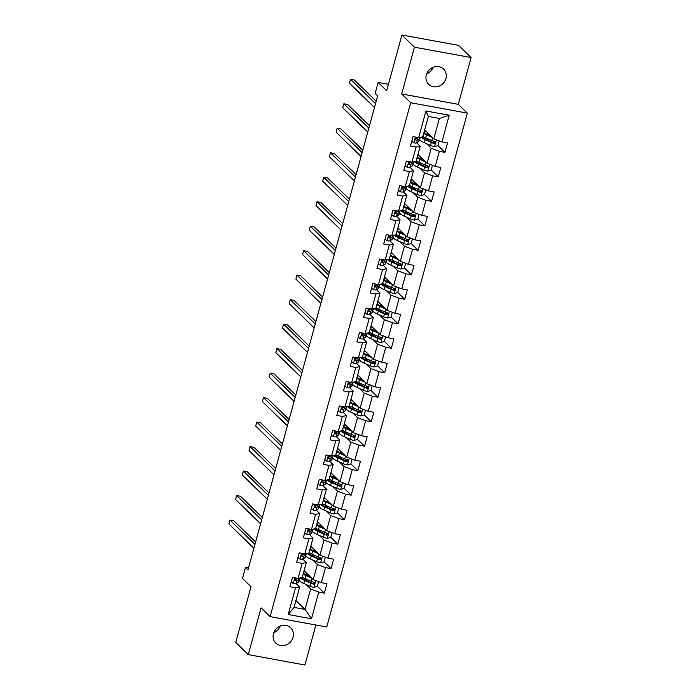<?xml version="1.0" encoding="UTF-8"?>
<svg xmlns="http://www.w3.org/2000/svg" width="700" height="700" viewBox="0 0 700 700"><rect width="100%" height="100%" fill="white"/><g stroke="black" fill="none" stroke-linecap="round" stroke-linejoin="round"><path stroke-width="1.05" d="M426.326 74.909A10.675 9.686 134.2 0 0 428.689 84.359A10.675 9.686 134.2 0 0 438.533 86.345A10.675 9.686 134.2 0 0 445.926 78.505A10.675 9.686 134.2 0 0 443.564 69.055A10.675 9.686 134.2 0 0 433.72 67.069A10.675 9.686 134.2 0 0 426.326 74.909M433.064 67.314A10.675 9.686 -45.8 0 1 426.65 73.911M273.464 633.684A10.675 9.686 134.2 0 0 275.826 643.134A10.675 9.686 134.2 0 0 285.67 645.12A10.675 9.686 134.2 0 0 293.064 637.28A10.675 9.686 134.2 0 0 290.701 627.83A10.675 9.686 134.2 0 0 280.858 625.844A10.675 9.686 134.2 0 0 273.464 633.684M280.201 626.089A10.675 9.686 -45.8 0 1 273.787 632.686M471.109 57.566L458.57 45.377L401.922 35L414.453 47.189L401.66 93.966L410.681 102.743L467.338 113.12L458.308 104.344L471.109 57.566L414.453 47.189M410.681 102.743L270.104 616.621L326.751 626.999L467.338 113.12M270.104 616.621L261.074 607.845L248.281 654.622L304.929 665L315.875 625.012M248.281 654.622L235.751 642.434L250.994 586.714L242.471 578.419L245.473 567.438L247.984 569.87L377.659 95.856L375.148 93.415L378.158 82.434L386.68 90.72L401.922 35M424.655 129.955L433.799 138.854L439.381 118.449L428.356 116.428L422.774 136.832L418.652 137.664L413.07 136.64L410.489 146.055L416.08 147.079L411.959 162.146L406.368 161.123L403.795 170.537L409.377 171.561L405.256 186.629L399.674 185.605L397.092 195.029L402.684 196.053L398.562 211.12L392.971 210.096L390.399 219.511L395.981 220.535L391.86 235.602L386.277 234.579L383.696 243.994L389.287 245.017L385.166 260.085L379.575 259.061L377.002 268.485L382.585 269.509L378.464 284.576L372.873 283.553L370.3 292.967L375.891 293.991L371.77 309.059L366.179 308.035L363.606 317.45L369.189 318.474L365.067 333.541L359.476 332.517L356.904 341.941L362.495 342.965L358.374 358.033L352.783 357.009L350.201 366.424L355.793 367.447L351.671 382.515L346.08 381.491L343.507 390.906L349.099 391.93L344.969 406.998L339.386 405.974L336.805 415.398L342.396 416.421L338.275 431.489L332.684 430.465L330.111 439.88L335.694 440.904L331.572 455.971L325.99 454.948L323.409 464.363L329 465.386L324.879 480.454L319.287 479.43L316.715 488.854L322.297 489.877L318.176 504.945L312.594 503.921L310.012 513.336L315.604 514.36L311.483 529.428L305.891 528.404L303.319 537.819L308.901 538.843L304.78 553.919L299.197 552.895L296.616 562.31L302.207 563.334L298.086 578.401L292.495 577.378L289.922 586.793L295.505 587.816L288.207 614.504L311.483 618.765L305.069 609.411L310.651 589.006L305.9 584.386M418.652 137.664L425.959 110.976L449.225 115.237L441.928 141.925L447.519 142.949L444.938 152.364L437.929 145.548M311.483 618.765L318.78 592.086L324.371 593.11L326.944 583.686L321.352 582.663L325.483 567.595L331.065 568.619L333.646 559.204L328.055 558.18L332.176 543.113L337.767 544.136L340.34 534.721L334.757 533.697L338.879 518.621L344.461 519.645L347.043 510.23L341.451 509.206L345.572 494.139L351.164 495.162L353.736 485.748L348.154 484.724L352.275 469.656L357.858 470.68L360.439 461.256L354.848 460.233L358.969 445.165L364.56 446.189L367.132 436.774L361.55 435.75L365.671 420.683L371.254 421.706L373.835 412.291L368.244 411.267L372.365 396.2L377.956 397.224L380.529 387.8L374.946 386.776L379.067 371.709L384.659 372.733L387.231 363.317L381.64 362.294L385.761 347.226L391.352 348.25L393.934 338.835L388.342 337.811L392.464 322.744L398.055 323.767L400.627 314.344L395.036 313.32L399.166 298.252L404.749 299.276L407.33 289.861L401.739 288.838L405.86 273.77L411.451 274.794L414.024 265.379L408.433 264.355L412.562 249.287L418.145 250.311L420.726 240.888L415.135 239.864L419.256 224.796L424.848 225.82L427.42 216.405L421.838 215.381L425.959 200.314L431.541 201.338L434.123 191.923L428.531 190.899L432.652 175.831L438.244 176.855L440.816 167.431L435.234 166.407L439.355 151.34L444.938 152.364M411.959 162.146L416.08 161.315L420.201 146.248L416.701 142.852M426.475 143.649L431.226 148.269L427.105 163.336L417.961 154.446M415.266 139.317L415.415 138.784M420.201 146.248L416.08 147.079M439.355 151.34L431.226 148.269M435.234 166.407L427.105 163.336M405.256 186.629L409.377 185.806L413.499 170.739L410.007 167.335M419.773 168.131L424.524 172.751L420.402 187.819L411.259 178.929M408.564 163.809L408.713 163.266M413.499 170.739L409.377 171.561M432.652 175.831L424.524 172.751M428.531 190.899L420.402 187.819M398.562 211.12L402.684 210.289L406.805 195.221L403.305 191.826M413.079 192.623L417.83 197.242L413.7 212.31L404.556 203.42M401.87 188.291L402.01 187.758M406.805 195.221L402.684 196.053M425.959 200.314L417.83 197.242M421.838 215.381L413.7 212.31M391.86 235.602L395.981 234.771L400.102 219.704L396.611 216.309M406.376 217.105L411.127 221.725L407.006 236.793L397.863 227.902M395.168 212.774L395.316 212.24M400.102 219.704L395.981 220.535M419.256 224.796L411.127 221.725M415.135 239.864L407.006 236.793M385.166 260.085L389.279 259.262L393.409 244.195L389.909 240.791M399.683 241.588L404.425 246.207L400.304 261.284L391.16 252.385M388.474 237.265L388.614 236.723M393.409 244.195L389.287 245.017M412.562 249.287L404.425 246.207M408.433 264.355L400.304 261.284M378.464 284.576L382.585 283.745L386.706 268.678L383.215 265.283M392.98 266.079L397.731 270.699L393.61 285.766L384.466 276.876M381.771 261.748L381.92 261.214M386.706 268.678L382.585 269.509M405.86 273.77L397.731 270.699M401.739 288.838L393.61 285.766M371.77 309.059L375.882 308.227L380.004 293.16L376.512 289.765M386.277 290.561L391.029 295.181L386.908 310.249L377.764 301.359M375.069 286.239L375.217 285.696M380.004 293.16L375.891 293.991M399.166 298.252L391.029 295.181M395.036 313.32L386.908 310.249M365.067 333.541L369.189 332.719L373.31 317.651L369.819 314.248M379.584 315.044L384.335 319.664L380.214 334.74L371.07 325.841M368.375 310.721L368.524 310.179M373.31 317.651L369.189 318.474M392.464 322.744L384.335 319.664M388.342 337.811L380.214 334.74M358.374 358.033L362.486 357.201L366.608 342.134L363.116 338.739M372.881 339.535L377.632 344.155L373.511 359.223L364.368 350.332M361.672 335.204L361.821 334.67M366.608 342.134L362.495 342.965M385.761 347.226L377.632 344.155M381.64 362.294L373.511 359.223M351.671 382.515L355.793 381.684L359.914 366.616L356.422 363.221M366.188 364.017L370.939 368.637L366.817 383.705L357.674 374.815M354.979 359.695L355.127 359.152M359.914 366.616L355.793 367.447M379.067 371.709L370.939 368.637M374.946 386.776L366.817 383.705M344.969 406.998L349.09 406.175L353.211 391.108L349.72 387.704M359.485 388.509L364.236 393.129L360.115 408.196L350.971 399.297M348.276 384.178L348.425 383.635M353.211 391.108L349.099 391.93M372.365 396.2L364.236 393.129M368.244 411.267L360.115 408.196M338.275 431.489L342.396 430.658L346.517 415.59L343.017 412.195M352.791 412.991L357.543 417.611L353.421 432.679L344.277 423.789M341.582 408.66L341.731 408.126M346.517 415.59L342.396 416.421M365.671 420.683L357.543 417.611M361.55 435.75L353.421 432.679M331.572 455.971L335.694 455.14L339.815 440.072L336.324 436.678M346.089 437.474L350.84 442.094L346.719 457.161L337.575 448.271M334.88 433.151L335.029 432.609M339.815 440.072L335.694 440.904M358.969 445.165L350.84 442.094M354.848 460.233L346.719 457.161M324.879 480.454L329 479.631L333.121 464.564L329.621 461.16M339.395 461.965L344.146 466.585L340.016 481.653L330.873 472.754M328.186 457.634L328.326 457.091M333.121 464.564L329 465.386M352.275 469.656L344.146 466.585M348.154 484.724L340.016 481.653M318.176 504.945L322.297 504.114L326.419 489.046L322.928 485.651M332.692 486.448L337.444 491.067L333.322 506.135L324.179 497.245M321.484 482.116L321.632 481.582M326.419 489.046L322.297 489.877M345.572 494.139L337.444 491.067M341.451 509.206L333.322 506.135M311.483 529.428L315.604 528.605L319.725 513.529L316.225 510.134M325.999 510.93L330.741 515.55L326.62 530.617L317.476 521.727M314.79 506.608L314.93 506.065M319.725 513.529L315.604 514.36M338.879 518.621L330.741 515.55M334.757 533.697L326.62 530.617M304.78 553.919L308.901 553.087L313.023 538.02L309.531 534.616M319.296 535.421L324.047 540.041L319.926 555.109L310.783 546.21M308.088 531.09L308.236 530.556M313.023 538.02L308.901 538.843M332.176 543.113L324.047 540.041M328.055 558.18L319.926 555.109M298.086 578.401L302.199 577.57L306.329 562.503L302.829 559.108M312.594 559.904L317.345 564.524L313.224 579.591L304.08 570.701M301.385 555.572L301.534 555.039M306.329 562.503L302.207 563.334M325.483 567.595L317.345 564.524M321.352 582.663L313.224 579.591M288.207 614.504L294.044 607.399L299.626 586.994L296.135 583.59M294.691 580.064L294.84 579.521M295.925 600.521L305.069 609.411L294.044 607.399M299.626 586.994L295.505 587.816M318.78 592.086L310.651 589.006M388.43 84.315L378.158 82.434M248.5 567.989L245.473 567.438M449.225 115.237L439.381 118.449M428.356 116.428L425.959 110.976M441.928 141.925L433.799 138.854M324.371 593.11L317.363 586.294M313.95 582.977L312.874 581.928M307.764 579.933L307.3 579.889M308.779 576.24L308.989 575.47M314.466 555.45L313.994 555.406M315.473 551.758L315.683 550.988M331.065 568.619L324.056 561.803M320.644 558.486L319.576 557.445M321.16 530.968L320.696 530.915M322.175 527.266L322.385 526.496M337.767 544.136L330.759 537.32M327.346 534.004L326.27 532.954M327.854 506.511L327.39 506.433M328.869 502.784L329.088 502.014M344.461 519.645L337.453 512.837M334.049 509.512L332.973 508.471M334.556 481.994L334.092 481.941M335.571 478.301L335.781 477.531M351.164 495.162L344.155 488.346M340.743 485.03L339.666 483.989M341.259 457.511L340.786 457.459M342.265 453.81L342.484 453.04M357.858 470.68L350.849 463.864M347.445 460.548L346.369 459.498M347.944 433.055L347.489 432.976M348.967 429.328L349.178 428.558M364.56 446.189L357.551 439.373M354.139 436.056L353.062 435.015M354.655 408.537L354.183 408.485M355.67 404.845L355.88 404.075M371.254 421.706L364.254 414.89M360.841 411.574L359.765 410.524M361.358 384.055L360.885 384.002M362.364 380.354L362.574 379.584M377.956 397.224L370.947 390.408M367.535 387.091L366.459 386.041M368.051 359.564L367.588 359.52M369.066 355.871L369.276 355.101M384.659 372.733L377.65 365.916M374.238 362.6L373.161 361.559M374.754 335.081L374.281 335.029M375.76 331.389L375.97 330.61M391.352 348.25L384.344 341.434M380.931 338.118L379.855 337.067M381.447 310.599L380.984 310.546M382.463 306.898L382.672 306.127M398.055 323.767L391.046 316.951M387.634 313.635L386.558 312.585M388.141 286.142L387.678 286.064M389.156 282.415L389.366 281.645M404.749 299.276L397.74 292.46M394.328 289.144L393.26 288.102M394.844 261.625L394.38 261.572M395.859 257.933L396.069 257.154M411.451 274.794L404.442 267.977M401.03 264.661L399.954 263.611M401.546 237.134L401.074 237.09M402.553 233.441L402.762 232.671M418.145 250.311L411.136 243.495M407.733 240.179L406.656 239.129M408.231 212.686L407.776 212.607M409.255 208.959L409.465 208.189M424.848 225.82L417.839 219.004M414.426 215.688L413.35 214.646M414.942 188.169L414.47 188.116M415.949 184.476L416.168 183.697M431.541 201.338L424.533 194.521M421.129 191.205L420.053 190.155M421.636 163.678L421.172 163.634M422.651 159.985L422.861 159.215M438.244 176.855L431.235 170.039M427.822 166.722L426.746 165.673M428.339 139.195L427.866 139.143M429.354 135.502L429.564 134.732M434.525 142.231L433.449 141.19M401.66 93.966L458.308 104.344M291.244 581.936L293.326 583.616A4.419 0.963 15.3 0 0 296.047 583.642L298.104 582.4A12.758 2.783 15.3 0 0 298.506 581.928L299.32 578.944A12.758 2.783 15.3 0 0 299.127 578.191M295.225 579.775A10.588 2.31 15.3 0 0 294.744 579.469M298.025 578.392L297.377 578.778A4.419 0.963 -164.7 0 1 295.75 578.9C294.481 579.39 294.306 580.02 295.234 580.79A4.419 0.963 15.3 0 0 296.861 580.659L298.918 579.425A12.758 2.783 15.3 0 0 299.32 578.944M255.614 541.966L233.791 520.747L229.968 520.048L254.957 544.355M229.968 520.048L228.891 523.968L253.89 548.275M296.616 578.935L294.84 580.011A2.249 0.49 -164.7 0 1 294.595 580.081M310.634 577.071L307.23 575.549A10.588 2.31 -164.7 0 1 303.459 572.985M303.669 572.197A10.588 2.31 -164.7 0 1 305.217 571.804M311.824 578.226L305.926 575.593A12.758 2.783 -164.7 0 1 303.144 574.14M303.984 571.051A12.758 2.783 -164.7 0 1 304.43 571.043M318.579 581.613L317.336 586.372L313.845 587.379A4.419 0.963 -164.7 0 1 309.934 586.189L303.774 583.441A12.758 2.783 -164.7 0 1 299.162 579.827L299.644 578.086M304.29 579.626A10.588 2.31 -164.7 0 1 305.786 579.731L308.271 579.985M300.44 577.929A12.758 2.783 15.3 0 0 304.596 580.457L310.748 583.205A4.419 0.963 15.3 0 0 313.451 584.124C314.886 583.791 315.061 583.17 313.967 582.242A4.419 0.963 -164.7 0 1 311.264 581.324L305.113 578.576A12.758 2.783 -164.7 0 1 302.321 577.124M307.379 573.913L307.125 574.866A10.588 2.31 15.3 0 0 305.629 574.761M309.076 576.371A3.92 0.857 15.3 0 0 309.794 576.258M307.125 574.866L308.516 575.006M314.029 582.26L312.734 583.424A2.249 0.49 -164.7 0 1 312.051 583.161L305.9 580.423A10.588 2.31 -164.7 0 1 302.059 577.605M314.449 582.505L313.967 582.242M297.946 557.445L300.029 559.134A4.419 0.963 15.3 0 0 302.741 559.16L304.797 557.918A12.758 2.783 15.3 0 0 305.209 557.445L306.023 554.461A12.758 2.783 15.3 0 0 305.83 553.709M301.919 555.293A10.588 2.31 15.3 0 0 301.438 554.977M304.719 553.901L304.071 554.295A4.419 0.963 -164.7 0 1 302.444 554.418C301.175 554.907 301.009 555.538 301.928 556.299A4.419 0.963 15.3 0 0 303.564 556.176L305.62 554.934A12.758 2.783 15.3 0 0 306.023 554.461M262.316 517.484L240.494 496.256L236.661 495.556L261.66 519.864M236.661 495.556L235.594 499.485L260.584 523.793M303.319 554.452L301.543 555.52A2.249 0.49 -164.7 0 1 301.297 555.59M304.649 532.962L306.723 534.651A4.419 0.963 15.3 0 0 309.444 534.669L311.5 533.435A12.758 2.783 15.3 0 0 311.902 532.954L312.716 529.979A12.758 2.783 15.3 0 0 312.524 529.218M308.621 530.81A10.588 2.31 15.3 0 0 308.14 530.495M311.421 529.419L310.774 529.804A4.419 0.963 -164.7 0 1 309.146 529.935C307.877 530.425 307.703 531.055 308.63 531.816A4.419 0.963 15.3 0 0 310.257 531.694L312.314 530.451A12.758 2.783 15.3 0 0 312.716 529.979M269.01 492.992L247.188 471.774L243.364 471.074L268.363 495.381M243.364 471.074L242.287 474.994L267.286 499.301M310.021 529.961L308.236 531.038A2.249 0.49 -164.7 0 1 307.991 531.108M317.328 552.58L313.933 551.066A10.588 2.31 -164.7 0 1 310.152 548.503M310.371 547.715A10.588 2.31 -164.7 0 1 311.911 547.312M318.517 553.735L312.62 551.11A12.758 2.783 -164.7 0 1 309.838 549.657M310.686 546.56A12.758 2.783 -164.7 0 1 311.132 546.551M325.325 557.174L324.039 561.881L320.547 562.896A4.419 0.963 -164.7 0 1 316.627 561.697L310.476 558.959A12.758 2.783 -164.7 0 1 305.865 555.336L306.338 553.604M310.993 555.144A10.588 2.31 -164.7 0 1 312.489 555.249L314.974 555.503M307.134 553.438A12.758 2.783 15.3 0 0 311.29 555.975L317.441 558.722A4.419 0.963 15.3 0 0 320.154 559.641C321.58 559.309 321.755 558.679 320.67 557.76A4.419 0.963 -164.7 0 1 317.957 556.832L311.806 554.094A12.758 2.783 -164.7 0 1 309.024 552.641M314.081 549.421L313.819 550.384A10.588 2.31 15.3 0 0 312.322 550.279M315.77 551.889A3.92 0.857 15.3 0 0 316.488 551.766M313.819 550.384L315.21 550.524M320.723 557.769L319.428 558.941A2.249 0.49 -164.7 0 1 318.754 558.679L312.602 555.931A10.588 2.31 -164.7 0 1 308.752 553.114M321.142 558.023L320.67 557.76M324.03 528.097L320.626 526.584A10.588 2.31 -164.7 0 1 316.855 524.02M317.074 523.224A10.588 2.31 -164.7 0 1 318.614 522.83M325.22 529.253L319.322 526.628A12.758 2.783 -164.7 0 1 316.54 525.166M317.389 522.077A12.758 2.783 -164.7 0 1 317.826 522.069M332.027 532.691L330.733 537.399L327.241 538.405A4.419 0.963 -164.7 0 1 323.33 537.215L317.179 534.476A12.758 2.783 -164.7 0 1 312.559 530.854L313.04 529.113M317.695 530.653A10.588 2.31 -164.7 0 1 319.191 530.758L321.668 531.02M313.836 528.955A12.758 2.783 15.3 0 0 317.993 531.492L324.144 534.231A4.419 0.963 15.3 0 0 326.848 535.15C328.283 534.826 328.457 534.196 327.364 533.269A4.419 0.963 -164.7 0 1 324.66 532.35L318.509 529.602A12.758 2.783 -164.7 0 1 315.726 528.15M320.784 524.939L320.521 525.892A10.588 2.31 15.3 0 0 319.025 525.788M322.473 527.406A3.92 0.857 15.3 0 0 323.19 527.284M320.521 525.892L321.912 526.041M327.425 533.286L326.13 534.45A2.249 0.49 -164.7 0 1 325.447 534.188L319.296 531.449A10.588 2.31 -164.7 0 1 315.455 528.631M327.845 533.531L327.364 533.269M311.342 508.48L313.425 510.16A4.419 0.963 15.3 0 0 316.137 510.186L318.194 508.944A12.758 2.783 15.3 0 0 318.605 508.471L319.419 505.488A12.758 2.783 15.3 0 0 319.226 504.735M315.315 506.319A10.588 2.31 15.3 0 0 314.842 506.004M318.115 504.936L317.476 505.321A4.419 0.963 -164.7 0 1 315.84 505.444C314.571 505.934 314.405 506.564 315.324 507.334A4.419 0.963 15.3 0 0 316.96 507.202L319.016 505.96A12.758 2.783 15.3 0 0 319.419 505.488M275.713 468.51L253.89 447.291L250.066 446.591L275.056 470.899M250.066 446.591L248.99 450.511L273.98 474.819M316.715 505.479L314.939 506.555A2.249 0.49 -164.7 0 1 314.694 506.625M318.045 483.989L320.127 485.677A4.419 0.963 15.3 0 0 322.84 485.704L324.896 484.461A12.758 2.783 15.3 0 0 325.299 483.989L326.121 481.005A12.758 2.783 15.3 0 0 325.92 480.244M322.017 481.836A10.588 2.31 15.3 0 0 321.536 481.521M324.817 480.445L324.17 480.839A4.419 0.963 -164.7 0 1 322.543 480.961C321.274 481.451 321.099 482.081 322.026 482.843A4.419 0.963 15.3 0 0 323.654 482.72L325.71 481.477A12.758 2.783 15.3 0 0 326.121 481.005M282.406 444.027L260.592 422.8L256.76 422.1L281.759 446.408M256.76 422.1L255.684 426.029L280.683 450.336M323.418 480.996L321.632 482.064A2.249 0.49 -164.7 0 1 321.387 482.134M324.739 459.506L326.821 461.195A4.419 0.963 15.3 0 0 329.543 461.213L331.59 459.979A12.758 2.783 15.3 0 0 332.001 459.498L332.815 456.523A12.758 2.783 15.3 0 0 332.623 455.761M328.72 457.345A10.588 2.31 15.3 0 0 328.239 457.039M331.511 455.963L330.873 456.347A4.419 0.963 -164.7 0 1 329.236 456.479C327.967 456.969 327.801 457.59 328.72 458.36A4.419 0.963 15.3 0 0 330.356 458.238L332.412 456.995A12.758 2.783 15.3 0 0 332.815 456.523M289.109 419.536L267.286 398.317L263.463 397.618L288.453 421.925M263.463 397.618L262.386 401.537L287.385 425.845M330.111 456.505L328.335 457.581A2.249 0.49 -164.7 0 1 328.09 457.651M330.724 503.615L327.329 502.093A10.588 2.31 -164.7 0 1 323.549 499.529M323.767 498.741A10.588 2.31 -164.7 0 1 325.308 498.339M331.914 504.77L326.016 502.136A12.758 2.783 -164.7 0 1 323.234 500.684M324.082 497.595A12.758 2.783 -164.7 0 1 324.529 497.586M338.721 508.2L337.435 512.916L333.944 513.923A4.419 0.963 -164.7 0 1 330.024 512.733L323.873 509.985A12.758 2.783 -164.7 0 1 319.261 506.371L319.734 504.63M324.389 506.17A10.588 2.31 -164.7 0 1 325.885 506.275L328.37 506.529M320.53 504.472A12.758 2.783 15.3 0 0 324.686 507.001L330.846 509.749A4.419 0.963 15.3 0 0 333.55 510.668C334.985 510.335 335.151 509.714 334.066 508.786A4.419 0.963 -164.7 0 1 331.354 507.867L325.203 505.12A12.758 2.783 -164.7 0 1 322.42 503.668M327.477 500.456L327.215 501.41A10.588 2.31 15.3 0 0 325.719 501.305M329.175 502.915A3.92 0.857 15.3 0 0 329.892 502.793M327.215 501.41L328.606 501.55M334.119 508.804L332.824 509.968A2.249 0.49 -164.7 0 1 332.15 509.705L325.999 506.957A10.588 2.31 -164.7 0 1 322.149 504.149M334.539 509.049L334.066 508.786M337.426 479.124L334.023 477.61A10.588 2.31 -164.7 0 1 330.251 475.046M330.47 474.259A10.588 2.31 -164.7 0 1 332.01 473.856M338.616 480.279L332.719 477.654A12.758 2.783 -164.7 0 1 329.936 476.201M330.785 473.104A12.758 2.783 -164.7 0 1 331.231 473.095M345.424 483.718L344.129 488.425L340.637 489.44A4.419 0.963 -164.7 0 1 336.726 488.241L330.575 485.502A12.758 2.783 -164.7 0 1 325.955 481.88L326.436 480.148M331.091 481.688A10.588 2.31 -164.7 0 1 332.588 481.793L335.064 482.046M327.233 479.981A12.758 2.783 15.3 0 0 331.389 482.519L337.54 485.266A4.419 0.963 15.3 0 0 340.244 486.185C341.679 485.852 341.854 485.222 340.76 484.304A4.419 0.963 -164.7 0 1 338.056 483.376L331.905 480.637A12.758 2.783 -164.7 0 1 329.123 479.176M334.18 475.965L333.918 476.919A10.588 2.31 15.3 0 0 332.421 476.823M335.869 478.433A3.92 0.857 15.3 0 0 336.586 478.31M333.918 476.919L335.309 477.067M340.821 484.312L339.526 485.485A2.249 0.49 -164.7 0 1 338.844 485.222L332.692 482.475A10.588 2.31 -164.7 0 1 328.851 479.657M341.241 484.566L340.76 484.304M344.129 454.641L340.725 453.127A10.588 2.31 -164.7 0 1 336.945 450.564M337.164 449.767A10.588 2.31 -164.7 0 1 338.704 449.374M345.31 455.796L339.421 453.171A12.758 2.783 -164.7 0 1 336.63 451.71M337.479 448.621A12.758 2.783 -164.7 0 1 337.925 448.613M352.118 459.235L350.831 463.942L347.34 464.949A4.419 0.963 -164.7 0 1 343.42 463.759L337.269 461.011A12.758 2.783 -164.7 0 1 332.658 457.398L333.13 455.656M337.785 457.196A10.588 2.31 -164.7 0 1 339.281 457.301L341.766 457.564M333.926 455.499A12.758 2.783 15.3 0 0 338.082 458.036L344.243 460.775A4.419 0.963 15.3 0 0 346.946 461.694C348.381 461.37 348.547 460.74 347.463 459.812A4.419 0.963 -164.7 0 1 344.75 458.894L338.599 456.146A12.758 2.783 -164.7 0 1 335.816 454.694M340.874 451.483L340.611 452.436A10.588 2.31 15.3 0 0 339.115 452.331M342.571 453.95A3.92 0.857 15.3 0 0 343.289 453.827M340.611 452.436L342.011 452.585M347.515 459.83L346.22 460.994A2.249 0.49 -164.7 0 1 345.546 460.731L339.395 457.992A10.588 2.31 -164.7 0 1 335.545 455.175M347.935 460.075L347.463 459.812M350.822 430.159L347.419 428.636A10.588 2.31 -164.7 0 1 343.648 426.072M343.866 425.285A10.588 2.31 -164.7 0 1 345.406 424.882M352.012 431.314L346.115 428.68A12.758 2.783 -164.7 0 1 343.332 427.227M344.181 424.13A12.758 2.783 -164.7 0 1 344.627 424.13M358.82 434.744L357.525 439.46L354.034 440.466A4.419 0.963 -164.7 0 1 350.123 439.276L343.971 436.529A12.758 2.783 -164.7 0 1 339.351 432.915L339.832 431.174M344.488 432.714A10.588 2.31 -164.7 0 1 345.984 432.819L348.469 433.072M340.629 431.016A12.758 2.783 15.3 0 0 344.785 433.545L350.936 436.293A4.419 0.963 15.3 0 0 353.64 437.211C355.075 436.879 355.25 436.249 354.156 435.33A4.419 0.963 -164.7 0 1 351.453 434.411L345.301 431.664A12.758 2.783 -164.7 0 1 342.519 430.211M347.576 427L347.314 427.954A10.588 2.31 15.3 0 0 345.817 427.849M349.265 429.459A3.92 0.857 15.3 0 0 349.983 429.336M347.314 427.954L348.705 428.094M354.217 435.348L352.922 436.511A2.249 0.49 -164.7 0 1 352.24 436.249L346.089 433.501A10.588 2.31 -164.7 0 1 342.248 430.692M354.637 435.592L354.156 435.33M357.525 405.668L354.121 404.154A10.588 2.31 -164.7 0 1 350.35 401.59M350.56 400.803A10.588 2.31 -164.7 0 1 352.1 400.4M358.706 406.822L352.817 404.197A12.758 2.783 -164.7 0 1 350.035 402.745M350.875 399.648A12.758 2.783 -164.7 0 1 351.321 399.639M365.47 410.217L364.227 414.969L360.736 415.975A4.419 0.963 -164.7 0 1 356.816 414.785L350.665 412.046A12.758 2.783 -164.7 0 1 346.054 408.424L346.526 406.691M351.181 408.231A10.588 2.31 -164.7 0 1 352.678 408.328L355.162 408.59M347.322 406.525A12.758 2.783 15.3 0 0 351.488 409.062L357.639 411.81A4.419 0.963 15.3 0 0 360.342 412.729C361.777 412.396 361.944 411.766 360.859 410.839A4.419 0.963 -164.7 0 1 358.155 409.92L351.995 407.181A12.758 2.783 -164.7 0 1 349.213 405.72M354.27 402.509L354.007 403.463A10.588 2.31 15.3 0 0 352.511 403.358M355.967 404.976A3.92 0.857 15.3 0 0 356.685 404.854M354.007 403.463L355.408 403.611M360.911 410.856L359.616 412.029A2.249 0.49 -164.7 0 1 358.942 411.766L352.791 409.019A10.588 2.31 -164.7 0 1 348.941 406.201M361.34 411.101L360.859 410.839M364.219 381.185L360.824 379.671A10.588 2.31 -164.7 0 1 357.044 377.108M357.262 376.311A10.588 2.31 -164.7 0 1 358.803 375.918M365.409 382.34L359.511 379.706A12.758 2.783 -164.7 0 1 356.729 378.254M357.578 375.165A12.758 2.783 -164.7 0 1 358.024 375.156M372.164 385.726L370.93 390.486L367.43 391.493A4.419 0.963 -164.7 0 1 363.519 390.303L357.368 387.555A12.758 2.783 -164.7 0 1 352.756 383.941L353.229 382.2M357.884 383.74A10.588 2.31 -164.7 0 1 359.38 383.845L361.865 384.108M354.025 382.043A12.758 2.783 15.3 0 0 358.181 384.58L364.332 387.319A4.419 0.963 15.3 0 0 367.036 388.238C368.471 387.914 368.646 387.284 367.553 386.356A4.419 0.963 -164.7 0 1 364.849 385.438L358.697 382.69A12.758 2.783 -164.7 0 1 355.915 381.238M360.973 378.026L360.71 378.98A10.588 2.31 15.3 0 0 359.214 378.875M362.661 380.494A3.92 0.857 15.3 0 0 363.379 380.371M360.71 378.98L362.101 379.129M367.614 386.374L366.319 387.537A2.249 0.49 -164.7 0 1 365.645 387.275L359.485 384.536A10.588 2.31 -164.7 0 1 355.644 381.719M368.034 386.619L367.553 386.356M370.921 356.703L367.517 355.18A10.588 2.31 -164.7 0 1 363.746 352.616M363.956 351.829A10.588 2.31 -164.7 0 1 365.496 351.426M372.111 357.858L366.214 355.224A12.758 2.783 -164.7 0 1 363.431 353.771M364.271 350.674A12.758 2.783 -164.7 0 1 364.717 350.674M378.866 361.244L377.624 365.995L374.132 367.01A4.419 0.963 -164.7 0 1 370.221 365.82L364.061 363.072A12.758 2.783 -164.7 0 1 359.45 359.459L359.922 357.717M364.578 359.257A10.588 2.31 -164.7 0 1 366.074 359.363L368.559 359.616M360.727 357.56A12.758 2.783 15.3 0 0 364.884 360.089L371.035 362.836A4.419 0.963 15.3 0 0 373.739 363.755C375.174 363.422 375.34 362.793 374.255 361.874A4.419 0.963 -164.7 0 1 371.551 360.955L365.391 358.207A12.758 2.783 -164.7 0 1 362.609 356.755M367.666 353.535L367.404 354.498A10.588 2.31 15.3 0 0 365.908 354.392M369.364 356.002A3.92 0.857 15.3 0 0 370.081 355.88M367.404 354.498L368.804 354.637M374.308 361.891L373.021 363.055A2.249 0.49 -164.7 0 1 372.339 362.793L366.188 360.045A10.588 2.31 -164.7 0 1 362.338 357.227M374.736 362.136L374.255 361.874M377.615 332.211L374.22 330.697A10.588 2.31 -164.7 0 1 370.44 328.134M370.659 327.346A10.588 2.31 -164.7 0 1 372.199 326.944M378.805 333.366L372.908 330.741A12.758 2.783 -164.7 0 1 370.125 329.289M370.974 326.191A12.758 2.783 -164.7 0 1 371.42 326.183M385.56 336.761L384.326 341.512L380.835 342.519A4.419 0.963 -164.7 0 1 376.915 341.329L370.764 338.59A12.758 2.783 -164.7 0 1 366.152 334.967L366.625 333.235M371.28 334.766A10.588 2.31 -164.7 0 1 372.776 334.871L375.261 335.134M367.421 333.069A12.758 2.783 15.3 0 0 371.578 335.606L377.729 338.345A4.419 0.963 15.3 0 0 380.441 339.273C381.868 338.94 382.043 338.31 380.949 337.382A4.419 0.963 -164.7 0 1 378.245 336.464L372.094 333.725A12.758 2.783 -164.7 0 1 369.311 332.264M374.369 329.053L374.106 330.006A10.588 2.31 15.3 0 0 372.61 329.901M376.058 331.52A3.92 0.857 15.3 0 0 376.775 331.398M374.106 330.006L375.498 330.155M381.01 337.4L379.715 338.564A2.249 0.49 -164.7 0 1 379.041 338.31L372.881 335.562A10.588 2.31 -164.7 0 1 369.04 332.745M381.43 337.645L380.949 337.382M384.317 307.729L380.914 306.215A10.588 2.31 -164.7 0 1 377.142 303.651M377.352 302.855A10.588 2.31 -164.7 0 1 378.901 302.461M385.507 308.884L379.61 306.25A12.758 2.783 -164.7 0 1 376.828 304.797M377.668 301.709A12.758 2.783 -164.7 0 1 378.114 301.7M392.306 312.322L391.02 317.03L387.529 318.036A4.419 0.963 -164.7 0 1 383.618 316.846L377.457 314.099A12.758 2.783 -164.7 0 1 372.846 310.485L373.328 308.744M377.974 310.284A10.588 2.31 -164.7 0 1 379.47 310.389L381.955 310.651M374.124 308.586A12.758 2.783 15.3 0 0 378.28 311.124L384.431 313.863A4.419 0.963 15.3 0 0 387.135 314.781C388.57 314.449 388.745 313.828 387.651 312.9A4.419 0.963 -164.7 0 1 384.947 311.981L378.796 309.234A12.758 2.783 -164.7 0 1 376.005 307.781M381.062 304.57L380.809 305.524A10.588 2.31 15.3 0 0 379.312 305.419M382.76 307.037A3.92 0.857 15.3 0 0 383.477 306.915M380.809 305.524L382.2 305.672M387.704 312.918L386.418 314.081A2.249 0.49 -164.7 0 1 385.735 313.819L379.584 311.08A10.588 2.31 -164.7 0 1 375.743 308.262M388.132 313.162L387.651 312.9M391.011 283.246L387.616 281.724A10.588 2.31 -164.7 0 1 383.836 279.16M384.055 278.373A10.588 2.31 -164.7 0 1 385.595 277.97M392.201 284.401L386.304 281.767A12.758 2.783 -164.7 0 1 383.521 280.315M384.37 277.217A12.758 2.783 -164.7 0 1 384.816 277.217M399.009 287.831L397.723 292.539L394.231 293.554A4.419 0.963 -164.7 0 1 390.311 292.364L384.16 289.616A12.758 2.783 -164.7 0 1 379.549 286.002L380.021 284.261M384.676 285.801A10.588 2.31 -164.7 0 1 386.172 285.906L388.658 286.16M380.817 284.104A12.758 2.783 15.3 0 0 384.974 286.632L391.125 289.38A4.419 0.963 15.3 0 0 393.838 290.299C395.264 289.966 395.439 289.336 394.345 288.418A4.419 0.963 -164.7 0 1 391.641 287.499L385.49 284.751A12.758 2.783 -164.7 0 1 382.707 283.299M387.765 280.079L387.502 281.041A10.588 2.31 15.3 0 0 386.006 280.936M389.454 282.546A3.92 0.857 15.3 0 0 390.171 282.424M387.502 281.041L388.894 281.181M394.406 288.435L393.111 289.599A2.249 0.49 -164.7 0 1 392.438 289.336L386.286 286.589A10.588 2.31 -164.7 0 1 382.436 283.771M394.826 288.68L394.345 288.418M397.714 258.755L394.31 257.241A10.588 2.31 -164.7 0 1 390.539 254.678M390.749 253.89A10.588 2.31 -164.7 0 1 392.297 253.487M398.904 259.91L393.006 257.285A12.758 2.783 -164.7 0 1 390.224 255.824M391.064 252.735A12.758 2.783 -164.7 0 1 391.51 252.726M405.703 263.349L404.416 268.056L400.925 269.062A4.419 0.963 -164.7 0 1 397.014 267.873L390.863 265.134A12.758 2.783 -164.7 0 1 386.243 261.511L386.724 259.779M391.37 261.31A10.588 2.31 -164.7 0 1 392.875 261.415L395.351 261.678M387.52 259.613A12.758 2.783 15.3 0 0 391.676 262.15L397.828 264.889A4.419 0.963 15.3 0 0 400.531 265.816C401.966 265.484 402.141 264.854 401.047 263.926A4.419 0.963 -164.7 0 1 398.344 263.007L392.192 260.269A12.758 2.783 -164.7 0 1 389.41 258.808M394.467 255.596L394.205 256.55A10.588 2.31 15.3 0 0 392.709 256.445M396.156 258.064A3.92 0.857 15.3 0 0 396.874 257.941M394.205 256.55L395.596 256.699M401.109 263.944L399.814 265.108A2.249 0.49 -164.7 0 1 399.131 264.854L392.98 262.106A10.588 2.31 -164.7 0 1 389.139 259.289M401.529 264.189L401.047 263.926M404.408 234.273L401.012 232.75A10.588 2.31 -164.7 0 1 397.233 230.195M397.451 229.399A10.588 2.31 -164.7 0 1 398.991 229.005M405.598 235.428L399.7 232.794A12.758 2.783 -164.7 0 1 396.918 231.341M397.766 228.252A12.758 2.783 -164.7 0 1 398.213 228.244M412.405 238.866L411.119 243.574L407.627 244.58A4.419 0.963 -164.7 0 1 403.707 243.39L397.556 240.642A12.758 2.783 -164.7 0 1 392.945 237.029L393.418 235.287M398.072 236.828A10.588 2.31 -164.7 0 1 399.569 236.932L402.054 237.195M394.214 235.13A12.758 2.783 15.3 0 0 398.37 237.659L404.521 240.406A4.419 0.963 15.3 0 0 407.234 241.325C408.669 240.993 408.835 240.371 407.75 239.444A4.419 0.963 -164.7 0 1 405.037 238.525L398.886 235.777A12.758 2.783 -164.7 0 1 396.104 234.325M401.161 231.114L400.899 232.068A10.588 2.31 15.3 0 0 399.402 231.963M402.859 233.572A3.92 0.857 15.3 0 0 403.576 233.459M400.899 232.068L402.29 232.207M407.803 239.461L406.507 240.625A2.249 0.49 -164.7 0 1 405.834 240.362L399.683 237.624A10.588 2.31 -164.7 0 1 395.832 234.806M408.223 239.706L407.75 239.444M411.11 209.781L407.706 208.268A10.588 2.31 -164.7 0 1 403.935 205.704M404.154 204.916A10.588 2.31 -164.7 0 1 405.694 204.514M412.3 210.945L406.402 208.311A12.758 2.783 -164.7 0 1 403.62 206.859M404.469 203.761A12.758 2.783 -164.7 0 1 404.906 203.752M419.108 214.375L417.812 219.082L414.321 220.097A4.419 0.963 -164.7 0 1 410.41 218.907L404.259 216.16A12.758 2.783 -164.7 0 1 399.639 212.546L400.12 210.805M404.775 212.345A10.588 2.31 -164.7 0 1 406.271 212.45L408.748 212.704M400.916 210.648A12.758 2.783 15.3 0 0 405.072 213.176L411.224 215.924A4.419 0.963 15.3 0 0 413.928 216.843C415.363 216.51 415.537 215.88 414.444 214.961A4.419 0.963 -164.7 0 1 411.74 214.034L405.589 211.295A12.758 2.783 -164.7 0 1 402.806 209.843M407.864 206.623L407.601 207.585A10.588 2.31 15.3 0 0 406.105 207.48M409.553 209.09A3.92 0.857 15.3 0 0 410.27 208.968M407.601 207.585L408.993 207.725M414.505 214.97L413.21 216.143A2.249 0.49 -164.7 0 1 412.527 215.88L406.376 213.133A10.588 2.31 -164.7 0 1 402.535 210.315M414.925 215.224L414.444 214.961M417.812 185.299L414.409 183.785A10.588 2.31 -164.7 0 1 410.629 181.221M410.848 180.434A10.588 2.31 -164.7 0 1 412.387 180.031M418.994 186.454L413.105 183.829A12.758 2.783 -164.7 0 1 410.314 182.367M411.162 179.279A12.758 2.783 -164.7 0 1 411.609 179.27M425.757 189.849L424.515 194.6L421.024 195.606A4.419 0.963 -164.7 0 1 417.104 194.416L410.953 191.678A12.758 2.783 -164.7 0 1 406.341 188.055L406.814 186.314M411.469 187.854A10.588 2.31 -164.7 0 1 412.965 187.959L415.45 188.221M407.61 186.156A12.758 2.783 15.3 0 0 411.766 188.694L417.926 191.433A4.419 0.963 15.3 0 0 420.63 192.36C422.065 192.028 422.231 191.398 421.146 190.47A4.419 0.963 -164.7 0 1 418.434 189.551L412.283 186.804A12.758 2.783 -164.7 0 1 409.5 185.351M414.558 182.14L414.295 183.094A10.588 2.31 15.3 0 0 412.799 182.989M416.255 184.607A3.92 0.857 15.3 0 0 416.973 184.485M414.295 183.094L415.695 183.242M421.199 190.487L419.904 191.651A2.249 0.49 -164.7 0 1 419.23 191.389L413.079 188.65A10.588 2.31 -164.7 0 1 409.229 185.832M421.619 190.732L421.146 190.47M331.441 435.024L333.524 436.704A4.419 0.963 15.3 0 0 336.236 436.73L338.293 435.488A12.758 2.783 15.3 0 0 338.695 435.015L339.517 432.031A12.758 2.783 15.3 0 0 339.325 431.279M335.414 432.863A10.588 2.31 15.3 0 0 334.933 432.547M338.214 431.471L337.566 431.865A4.419 0.963 -164.7 0 1 335.939 431.988C334.67 432.477 334.495 433.108 335.422 433.877A4.419 0.963 15.3 0 0 337.05 433.746L339.106 432.504A12.758 2.783 15.3 0 0 339.517 432.031M295.803 395.054L273.989 373.835L270.156 373.135L295.155 397.442M270.156 373.135L269.089 377.055L294.079 401.363M336.814 432.023L335.029 433.099A2.249 0.49 -164.7 0 1 334.784 433.16M338.135 410.533L340.217 412.221A4.419 0.963 15.3 0 0 342.939 412.248L344.995 411.005A12.758 2.783 15.3 0 0 345.398 410.533L346.211 407.549A12.758 2.783 15.3 0 0 346.019 406.787M342.116 408.38A10.588 2.31 15.3 0 0 341.635 408.065M344.908 406.989L344.269 407.382A4.419 0.963 -164.7 0 1 342.632 407.505C341.364 407.995 341.197 408.625 342.125 409.386A4.419 0.963 15.3 0 0 343.752 409.264L345.809 408.021A12.758 2.783 15.3 0 0 346.211 407.549M302.505 370.571L280.683 349.344L276.859 348.644L301.849 372.951M276.859 348.644L275.783 352.572L300.781 376.88M343.507 407.531L341.731 408.608A2.249 0.49 -164.7 0 1 341.486 408.678M344.838 386.05L346.92 387.73A4.419 0.963 15.3 0 0 349.632 387.756L351.689 386.523A12.758 2.783 15.3 0 0 352.091 386.041L352.914 383.058A12.758 2.783 15.3 0 0 352.721 382.305M348.81 383.889A10.588 2.31 15.3 0 0 348.329 383.582M351.61 382.506L350.963 382.891A4.419 0.963 -164.7 0 1 349.335 383.023C348.066 383.512 347.891 384.134 348.819 384.904A4.419 0.963 15.3 0 0 350.446 384.773L352.502 383.539A12.758 2.783 15.3 0 0 352.914 383.058M309.199 346.08L287.385 324.861L283.553 324.161L308.551 348.469M283.553 324.161L282.485 328.081L307.475 352.389M350.21 383.049L348.425 384.125A2.249 0.49 -164.7 0 1 348.18 384.195M351.531 361.567L353.614 363.248A4.419 0.963 15.3 0 0 356.335 363.274L358.391 362.031A12.758 2.783 15.3 0 0 358.794 361.559L359.608 358.575A12.758 2.783 15.3 0 0 359.415 357.822M355.512 359.406A10.588 2.31 15.3 0 0 355.031 359.091M358.304 358.015L357.665 358.409A4.419 0.963 -164.7 0 1 356.037 358.531C354.769 359.021 354.594 359.651 355.521 360.412A4.419 0.963 15.3 0 0 357.149 360.29L359.205 359.047A12.758 2.783 15.3 0 0 359.608 358.575M315.901 321.598L294.079 300.379L290.255 299.679L315.245 323.986M290.255 299.679L289.179 303.599L314.178 327.906M356.904 358.566L355.127 359.642A2.249 0.49 -164.7 0 1 354.882 359.704M358.234 337.076L360.316 338.765A4.419 0.963 15.3 0 0 363.029 338.791L365.085 337.549A12.758 2.783 15.3 0 0 365.496 337.076L366.31 334.092A12.758 2.783 15.3 0 0 366.118 333.331M362.206 334.924A10.588 2.31 15.3 0 0 361.725 334.609M365.006 333.533L364.359 333.918A4.419 0.963 -164.7 0 1 362.731 334.049C361.463 334.539 361.287 335.169 362.215 335.93A4.419 0.963 15.3 0 0 363.842 335.808L365.899 334.565A12.758 2.783 15.3 0 0 366.31 334.092M322.604 297.106L300.781 275.887L296.949 275.188L321.947 299.495M296.949 275.188L295.881 279.116L320.871 303.424M363.606 334.075L361.821 335.151A2.249 0.49 -164.7 0 1 361.585 335.221M364.928 312.594L367.01 314.274A4.419 0.963 15.3 0 0 369.731 314.3L371.787 313.058A12.758 2.783 15.3 0 0 372.19 312.585L373.004 309.601A12.758 2.783 15.3 0 0 372.811 308.849M368.909 310.433A10.588 2.31 15.3 0 0 368.428 310.126M371.709 309.05L371.061 309.435A4.419 0.963 -164.7 0 1 369.434 309.566C368.165 310.056 367.99 310.678 368.918 311.447A4.419 0.963 15.3 0 0 370.545 311.316L372.601 310.082A12.758 2.783 15.3 0 0 373.004 309.601M329.297 272.624L307.475 251.405L303.651 250.705L328.641 275.012M303.651 250.705L302.575 254.625L327.574 278.933M370.3 309.592L368.524 310.669A2.249 0.49 -164.7 0 1 368.279 310.739M371.63 288.111L373.713 289.791A4.419 0.963 15.3 0 0 376.425 289.817L378.481 288.575A12.758 2.783 15.3 0 0 378.892 288.102L379.706 285.119A12.758 2.783 15.3 0 0 379.514 284.366M375.602 285.95A10.588 2.31 15.3 0 0 375.121 285.635M378.402 284.559L377.755 284.953A4.419 0.963 -164.7 0 1 376.127 285.075C374.859 285.565 374.692 286.195 375.611 286.956A4.419 0.963 15.3 0 0 377.248 286.834L379.304 285.591A12.758 2.783 15.3 0 0 379.706 285.119M336 248.141L314.178 226.922L310.345 226.214L335.344 250.521M310.345 226.214L309.277 230.142L334.267 254.45M377.002 285.11L375.217 286.178A2.249 0.49 -164.7 0 1 374.981 286.248M378.332 263.62L380.406 265.309A4.419 0.963 15.3 0 0 383.127 265.335L385.184 264.092A12.758 2.783 15.3 0 0 385.586 263.62L386.4 260.636A12.758 2.783 15.3 0 0 386.207 259.875M382.305 261.467A10.588 2.31 15.3 0 0 381.824 261.152M385.105 260.076L384.457 260.461A4.419 0.963 -164.7 0 1 382.83 260.592C381.561 261.082 381.386 261.713 382.314 262.474A4.419 0.963 15.3 0 0 383.941 262.351L385.998 261.109A12.758 2.783 15.3 0 0 386.4 260.636M342.694 223.65L320.871 202.431L317.047 201.731L342.046 226.039M317.047 201.731L315.971 205.66L340.97 229.968M383.705 260.619L381.92 261.695A2.249 0.49 -164.7 0 1 381.675 261.765M385.026 239.138L387.109 240.818A4.419 0.963 15.3 0 0 389.821 240.844L391.877 239.601A12.758 2.783 15.3 0 0 392.289 239.129L393.102 236.145A12.758 2.783 15.3 0 0 392.91 235.392M388.999 236.976A10.588 2.31 15.3 0 0 388.526 236.67M391.799 235.594L391.16 235.979A4.419 0.963 -164.7 0 1 389.524 236.101C388.255 236.6 388.089 237.221 389.007 237.991A4.419 0.963 15.3 0 0 390.644 237.86L392.7 236.626A12.758 2.783 15.3 0 0 393.102 236.145M349.396 199.168L327.574 177.949L323.75 177.249L348.74 201.556M323.75 177.249L322.674 181.169L347.664 205.476M390.399 236.136L388.623 237.213A2.249 0.49 -164.7 0 1 388.377 237.282M391.729 214.646L393.811 216.335A4.419 0.963 15.3 0 0 396.524 216.361L398.58 215.119A12.758 2.783 15.3 0 0 398.983 214.646L399.805 211.662A12.758 2.783 15.3 0 0 399.604 210.91M395.701 212.494A10.588 2.31 15.3 0 0 395.22 212.179M398.501 211.102L397.854 211.496A4.419 0.963 -164.7 0 1 396.226 211.619C394.957 212.109 394.783 212.739 395.71 213.5A4.419 0.963 15.3 0 0 397.338 213.377L399.394 212.135A12.758 2.783 15.3 0 0 399.805 211.662M356.09 174.685L334.276 153.466L330.444 152.758L355.442 177.065M330.444 152.758L329.368 156.686L354.366 180.994M397.101 211.654L395.316 212.721A2.249 0.49 -164.7 0 1 395.071 212.791M398.422 190.164L400.505 191.852A4.419 0.963 15.3 0 0 403.217 191.87L405.274 190.636A12.758 2.783 15.3 0 0 405.685 190.155L406.499 187.18A12.758 2.783 15.3 0 0 406.306 186.419M402.395 188.011A10.588 2.31 15.3 0 0 401.922 187.696M405.195 186.62L404.556 187.005A4.419 0.963 -164.7 0 1 402.92 187.136C401.651 187.626 401.485 188.256 402.404 189.018A4.419 0.963 15.3 0 0 404.04 188.895L406.096 187.653A12.758 2.783 15.3 0 0 406.499 187.18M362.793 150.194L340.97 128.975L337.146 128.275L362.136 152.582M337.146 128.275L336.07 132.195L361.06 156.511M403.795 187.162L402.019 188.239A2.249 0.49 -164.7 0 1 401.774 188.309M405.125 165.681L407.207 167.361A4.419 0.963 15.3 0 0 409.92 167.388L411.976 166.145A12.758 2.783 15.3 0 0 412.379 165.673L413.201 162.689A12.758 2.783 15.3 0 0 413.009 161.936M409.098 163.52A10.588 2.31 15.3 0 0 408.616 163.214M411.898 162.138L411.25 162.523A4.419 0.963 -164.7 0 1 409.623 162.645C408.354 163.135 408.179 163.765 409.106 164.535A4.419 0.963 15.3 0 0 410.734 164.404L412.79 163.17A12.758 2.783 15.3 0 0 413.201 162.689M369.486 125.711L347.672 104.493L343.84 103.793L368.839 128.1M343.84 103.793L342.764 107.712L367.762 132.02M410.498 162.68L408.713 163.756A2.249 0.49 -164.7 0 1 408.467 163.826M424.506 160.816L421.102 159.294A10.588 2.31 -164.7 0 1 417.331 156.73M417.55 155.942A10.588 2.31 -164.7 0 1 419.09 155.54M425.696 161.971L419.799 159.338A12.758 2.783 -164.7 0 1 417.016 157.885M417.865 154.796A12.758 2.783 -164.7 0 1 418.311 154.787M432.451 165.357L431.209 170.117L427.717 171.124A4.419 0.963 -164.7 0 1 423.806 169.934L417.655 167.186A12.758 2.783 -164.7 0 1 413.035 163.572L413.516 161.831M418.171 163.371A10.588 2.31 -164.7 0 1 419.668 163.476L422.152 163.73M414.312 161.674A12.758 2.783 15.3 0 0 418.469 164.202L424.62 166.95A4.419 0.963 15.3 0 0 427.324 167.869C428.759 167.536 428.934 166.915 427.84 165.987A4.419 0.963 -164.7 0 1 425.136 165.069L418.985 162.321A12.758 2.783 -164.7 0 1 416.203 160.869M421.26 157.657L420.998 158.611A10.588 2.31 15.3 0 0 419.501 158.506M422.949 160.116A3.92 0.857 15.3 0 0 423.666 159.994M420.998 158.611L422.389 158.751M427.901 166.005L426.606 167.169A2.249 0.49 -164.7 0 1 425.924 166.906L419.773 164.159A10.588 2.31 -164.7 0 1 415.931 161.35M428.321 166.25L427.84 165.987M411.819 141.19L413.901 142.879A4.419 0.963 15.3 0 0 416.623 142.905L418.679 141.662A12.758 2.783 15.3 0 0 419.081 141.19L419.895 138.206A12.758 2.783 15.3 0 0 419.703 137.445M415.8 139.037A10.588 2.31 15.3 0 0 415.319 138.722M418.591 137.646L417.953 138.04A4.419 0.963 -164.7 0 1 416.316 138.162C415.047 138.653 414.881 139.282 415.809 140.044A4.419 0.963 15.3 0 0 417.436 139.921L419.493 138.679A12.758 2.783 15.3 0 0 419.895 138.206M376.189 101.229L354.366 80.001L350.543 79.301L375.533 103.609M350.543 79.301L349.466 83.23L374.465 107.538M417.191 138.197L415.415 139.265A2.249 0.49 -164.7 0 1 415.17 139.335M431.209 136.325L427.805 134.811A10.588 2.31 -164.7 0 1 424.025 132.248M424.244 131.46A10.588 2.31 -164.7 0 1 425.784 131.058M432.39 137.48L426.501 134.855A12.758 2.783 -164.7 0 1 423.71 133.403M424.559 130.305A12.758 2.783 -164.7 0 1 425.005 130.296M439.154 140.875L437.911 145.626L434.42 146.641A4.419 0.963 -164.7 0 1 430.5 145.442L424.349 142.704A12.758 2.783 -164.7 0 1 419.738 139.081L420.21 137.349M424.865 138.889A10.588 2.31 -164.7 0 1 426.361 138.994L428.846 139.248M421.006 137.183A12.758 2.783 15.3 0 0 425.162 139.72L431.322 142.468A4.419 0.963 15.3 0 0 434.026 143.386C435.461 143.054 435.627 142.424 434.543 141.505A4.419 0.963 -164.7 0 1 431.839 140.577L425.679 137.839A12.758 2.783 -164.7 0 1 422.896 136.386M427.954 133.166L427.691 134.129A10.588 2.31 15.3 0 0 426.195 134.024M429.651 135.634A3.92 0.857 15.3 0 0 430.369 135.511M427.691 134.129L429.091 134.269M434.595 141.514L433.3 142.686A2.249 0.49 -164.7 0 1 432.626 142.424L426.475 139.676A10.588 2.31 -164.7 0 1 422.625 136.859M435.015 141.768L434.543 141.505M294.84 577.806L293.265 583.564M298.918 579.425L298.104 582.4M296.861 580.659L296.047 583.642M297.509 578.296L297.377 578.778M313.933 587.352L315.787 580.562M305.113 578.576L305.926 575.593M305.996 578.97L305.786 579.731M303.774 583.441L304.596 580.457M311.264 581.324L312.051 578.445M309.934 586.189L310.748 583.205M312.734 583.424L313.451 584.124M301.534 553.324L299.959 559.081M305.62 554.934L304.797 557.918M303.564 556.176L302.741 559.16M304.211 553.814L304.071 554.295M308.236 528.832L306.661 534.599M312.314 530.451L311.5 533.435M310.257 531.694L309.444 534.669M310.905 529.322L310.774 529.804M320.635 562.87L322.49 556.08M311.806 554.094L312.62 551.11M312.699 554.488L312.489 555.249M310.476 558.959L311.29 555.975M317.957 556.832L318.745 553.962M316.627 561.697L317.441 558.722M319.428 558.941L320.154 559.641M327.329 538.379L329.192 531.589M318.509 529.602L319.322 526.628M319.392 530.005L319.191 530.758M317.179 534.476L317.993 531.492M324.66 532.35L325.447 529.471M323.33 537.215L324.144 534.231M326.13 534.45L326.848 535.15M314.939 504.35L313.355 510.108M319.016 505.96L318.194 508.944M316.96 507.202L316.137 510.186M317.608 504.84L317.476 505.321M321.632 479.867L320.058 485.625M325.71 481.477L324.896 484.461M323.654 482.72L322.84 485.704M324.301 480.349L324.17 480.839M328.335 455.376L326.76 461.134M332.412 456.995L331.59 459.979M330.356 458.238L329.543 461.213M331.004 455.866L330.873 456.347M334.031 513.896L335.886 507.106M325.203 505.12L326.016 502.136M326.095 505.514L325.885 506.275M323.873 509.985L324.686 507.001M331.354 507.867L332.141 504.989M330.024 512.733L330.846 509.749M332.824 509.968L333.55 510.668M340.725 489.414L342.589 482.615M331.905 480.637L332.719 477.654M332.789 481.031L332.588 481.793M330.575 485.502L331.389 482.519M338.056 483.376L338.844 480.506M336.726 488.241L337.54 485.266M339.526 485.485L340.244 486.185M347.428 464.923L349.283 458.133M338.599 456.146L339.421 453.171M339.491 456.549L339.281 457.301M337.269 461.011L338.082 458.036M344.75 458.894L345.537 456.015M343.42 463.759L344.243 460.775M346.22 460.994L346.946 461.694M354.121 440.44L355.985 433.65M345.301 431.664L346.115 428.68M346.185 432.058L345.984 432.819M343.971 436.529L344.785 433.545M351.453 434.411L352.24 431.533M350.123 439.276L350.936 436.293M352.922 436.511L353.64 437.211M360.824 415.957L362.679 409.159M351.995 407.181L352.817 404.197M352.887 407.575L352.678 408.328M350.665 412.046L351.488 409.062M358.155 409.92L358.934 407.05M356.816 414.785L357.639 411.81M359.616 412.029L360.342 412.729M367.517 391.466L369.381 384.676M358.697 382.69L359.511 379.706M359.581 383.092L359.38 383.845M357.368 387.555L358.181 384.58M364.849 385.438L365.636 382.559M363.519 390.303L364.332 387.319M366.319 387.537L367.036 388.238M374.22 366.984L376.075 360.194M365.391 358.207L366.214 355.224M366.284 358.601L366.074 359.363M364.061 363.072L364.884 360.089M371.551 360.955L372.339 358.076M370.221 365.82L371.035 362.836M373.021 363.055L373.739 363.755M380.922 342.501L382.777 335.703M372.094 333.725L372.908 330.741M372.986 334.119L372.776 334.871M370.764 338.59L371.578 335.606M378.245 336.464L379.033 333.594M376.915 341.329L377.729 338.345M379.715 338.564L380.441 339.273M387.616 318.01L389.471 311.22M378.796 309.234L379.61 306.25M379.68 309.636L379.47 310.389M377.457 314.099L378.28 311.124M384.947 311.981L385.735 309.102M383.618 316.846L384.431 313.863M386.418 314.081L387.135 314.781M394.319 293.527L396.174 286.738M385.49 284.751L386.304 281.767M386.382 285.145L386.172 285.906M384.16 289.616L384.974 286.632M391.641 287.499L392.429 284.62M390.311 292.364L391.125 289.38M393.111 289.599L393.838 290.299M401.012 269.036L402.876 262.246M392.192 260.269L393.006 257.285M393.076 260.662L392.875 261.415M390.863 265.134L391.676 262.15M398.344 263.007L399.131 260.137M397.014 267.873L397.828 264.889M399.814 265.108L400.531 265.816M407.715 244.554L409.57 237.764M398.886 235.777L399.7 232.794M399.779 236.171L399.569 236.932M397.556 240.642L398.37 237.659M405.037 238.525L405.825 235.646M403.707 243.39L404.521 240.406M406.507 240.625L407.234 241.325M414.409 220.071L416.273 213.281M405.589 211.295L406.402 208.311M406.473 211.689L406.271 212.45M404.259 216.16L405.072 213.176M411.74 214.034L412.527 211.164M410.41 218.907L411.224 215.924M413.21 216.143L413.928 216.843M421.111 195.58L422.966 188.79M412.283 186.804L413.105 183.829M413.175 187.206L412.965 187.959M410.953 191.678L411.766 188.694M418.434 189.551L419.221 186.681M417.104 194.416L417.926 191.433M419.904 191.651L420.63 192.36M335.029 430.894L333.454 436.651M339.106 432.504L338.293 435.488M337.05 433.746L336.236 436.73M337.697 431.384L337.566 431.865M341.731 406.411L340.156 412.169M345.809 408.021L344.995 411.005M343.752 409.264L342.939 412.248M344.4 406.892L344.269 407.382M348.425 381.92L346.85 387.678M352.502 383.539L351.689 386.523M350.446 384.773L349.632 387.756M351.094 382.41L350.963 382.891M355.127 357.438L353.553 363.195M359.205 359.047L358.391 362.031M357.149 360.29L356.335 363.274M357.796 357.928L357.665 358.409M361.821 332.946L360.246 338.713M365.899 334.565L365.085 337.549M363.842 335.808L363.029 338.791M364.49 333.436L364.359 333.918M368.524 308.464L366.949 314.221M372.601 310.082L371.787 313.058M370.545 311.316L369.731 314.3M371.192 308.954L371.061 309.435M375.217 283.981L373.642 289.739M379.304 285.591L378.481 288.575M377.248 286.834L376.425 289.817M377.895 284.471L377.755 284.953M381.92 259.49L380.345 265.256M385.998 261.109L385.184 264.092M383.941 262.351L383.127 265.335M384.589 259.98L384.457 260.461M388.623 235.007L387.039 240.765M392.7 236.626L391.877 239.601M390.644 237.86L389.821 240.844M391.291 235.498L391.16 235.979M395.316 210.525L393.741 216.282M399.394 212.135L398.58 215.119M397.338 213.377L396.524 216.361M397.985 211.015L397.854 211.496M402.019 186.034L400.444 191.8M406.096 187.653L405.274 190.636M404.04 188.895L403.217 191.87M404.688 186.524L404.556 187.005M408.713 161.551L407.137 167.309M412.79 163.17L411.976 166.145M410.734 164.404L409.92 167.388M411.381 162.041L411.25 162.523M427.805 171.097L429.669 164.308M418.985 162.321L419.799 159.338M419.869 162.715L419.668 163.476M417.655 167.186L418.469 164.202M425.136 165.069L425.924 162.19M423.806 169.934L424.62 166.95M426.606 167.169L427.324 167.869M415.415 137.069L413.84 142.826M419.493 138.679L418.679 141.662M417.436 139.921L416.623 142.905M418.084 137.559L417.953 138.04M434.507 146.615L436.363 139.825M425.679 137.839L426.501 134.855M426.571 138.232L426.361 138.994M424.349 142.704L425.162 139.72M431.839 140.577L432.618 137.707M430.5 145.442L431.322 142.468M433.3 142.686L434.026 143.386"/></g></svg>
